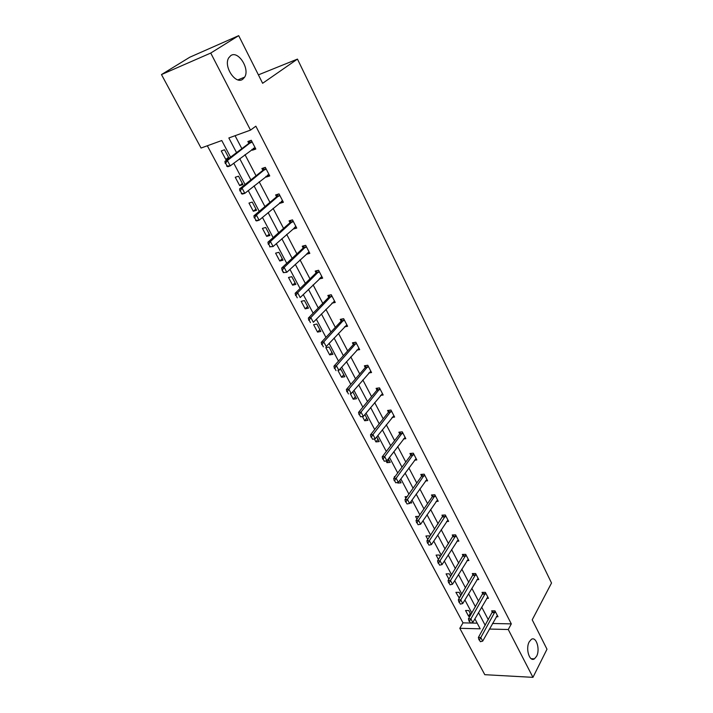 <?xml version="1.0" encoding="UTF-8"?>
<svg xmlns="http://www.w3.org/2000/svg" width="713" height="713" viewBox="0 0 713 713"><rect width="100%" height="100%" fill="white"/><g stroke="black" fill="none" stroke-linecap="round" stroke-linejoin="round"><path stroke-width="1.07" d="M242.768 79.232C235.646 84.954 223.294 66.487 228.677 57.896L230.745 55.614C238.169 50.16 250.111 68.858 244.657 77.138L242.768 79.232M536.577 656.299L534.42 658.848C529.536 662.332 525.329 648.661 529.224 641.843L531.283 639.409C536.194 635.871 540.409 649.4 536.577 656.299M230.557 157.145L221.77 140.532L201.057 148.046L161.477 74.571L189.792 57.218L238.695 35.65L262.634 83.287L297.455 59.099L551.523 583.02L532.219 619.82L546.987 649.213L532.95 677.35L484.795 674.685L459.814 628.305L480.188 628.821L474.903 618.839M207.331 145.773L462.995 622.859L459.814 628.305M161.477 74.571L210.736 53.056L250.513 130.114L228.846 137.966L236.556 152.627M238.695 35.65L210.736 53.056M297.455 59.099L258.4 74.865M269.131 174.765L266.323 177.029L269.737 175.933L265.307 167.368L261.894 168.5L262.856 170.345M266.323 177.029L265.958 176.325M295.235 226.85L293.328 229.025L296.742 228.089L292.49 219.871L289.077 220.834L290.022 222.661M321.313 276.929L319.264 278.952L322.668 278.159L318.586 270.272L315.182 271.083L316.162 272.972M344.441 326.884L347.587 326.269L343.657 318.684L340.253 319.371L341.233 321.242M368.773 372.979L371.544 372.543L367.774 365.243L364.37 365.796L365.279 367.543M392.105 417.381L394.61 417.069L390.974 410.046L387.578 410.483L388.469 412.194M414.538 460.161L416.811 459.956L413.308 453.192L409.93 453.513L410.813 455.206M436.115 501.408L438.219 501.284L434.841 494.76L431.472 494.982L432.336 496.649M456.908 541.203L458.86 541.14L455.598 534.848L452.238 534.973L453.094 536.622M476.952 579.616L478.771 579.607L475.624 573.528L472.282 573.573L473.129 575.186M496.293 616.709L498.004 616.745L494.965 610.872L491.64 610.836L492.469 612.431M235.076 135.711L241.85 148.652M244.987 154.65L256.047 175.79M259.175 181.779L269.942 202.358M273.079 208.348L283.56 228.392M286.697 234.372L296.902 253.89M300.03 259.862L309.977 278.872M313.096 284.844L322.784 303.364M325.903 309.326L335.342 327.365M338.461 333.327L347.659 350.903M350.769 356.856L359.735 373.986M362.837 379.931L371.58 396.633M374.681 402.56L383.202 418.843M386.294 424.761L394.601 440.634M397.694 446.543L405.795 462.024M408.87 467.915L416.775 483.022M419.85 488.895L427.559 503.628M430.625 509.492L438.147 523.868M441.204 529.714L448.539 543.743M451.596 549.58L458.753 563.261M461.801 569.081L468.789 582.441M471.828 588.243L478.646 601.282M481.676 607.075L488.334 619.802M492.514 623.483L511.31 623.884L255.842 126.183L250.513 130.114M486.703 598.323L488.476 598.332L485.384 592.369L482.05 592.36L482.879 593.965M467.024 560.578L468.904 560.543L465.705 554.357L462.354 554.447L463.2 556.069M446.605 521.488L448.629 521.39L445.313 514.982L441.953 515.16L442.809 516.809M425.429 480.972L427.613 480.812L424.173 474.163L420.804 474.439L421.668 476.115M403.433 438.967L405.813 438.709L402.248 431.82L398.861 432.203L399.743 433.905M380.555 395.385L383.184 395.02L379.485 387.863L376.09 388.353L376.981 390.082M356.732 350.145L359.682 349.628L355.832 342.195L352.427 342.81L353.398 344.673M331.884 303.168L335.253 302.455L331.251 294.719L327.837 295.467L328.818 297.348M308.782 252.028L306.43 254.238L309.834 253.373L305.672 245.325L302.259 246.217L303.203 248.026L304.38 245.655M282.704 200.968L279.968 203.294L283.382 202.278L279.033 193.891L275.628 194.934L276.582 196.77M279.968 203.294L279.683 202.742M255.281 148.019L252.402 150.211L255.807 149.035L251.279 140.292L247.874 141.504L248.846 143.366M252.402 150.211L251.947 149.347M511.31 623.884L508.262 629.517L532.95 677.35M471.828 613.02L464.894 599.918M461.801 594.081L454.698 580.658M451.605 574.803L444.315 561.042M441.213 555.177L433.754 541.078M430.634 535.187L422.987 520.731M419.859 514.839L412.016 500.018M408.888 494.1L400.849 478.904M397.711 472.977L389.458 457.39M386.321 451.454L377.854 435.465M374.708 429.511L366.027 413.121M362.872 407.15L353.969 390.332M350.805 384.352L341.67 367.088M338.497 361.099L329.121 343.381M325.948 337.383L316.322 319.201M313.141 313.194L303.266 294.522M300.075 288.507L289.933 269.345M286.742 263.311L276.332 243.632M273.132 237.598L262.437 217.385M259.238 211.342L248.249 190.576M245.049 184.533L233.757 163.197M489.412 629.044L508.262 629.517M239.728 158.651L250.896 179.881M254.06 185.897L264.933 206.565M268.097 212.581L278.676 232.705M281.84 238.712L292.143 258.302M295.298 264.309L305.333 283.391M308.488 289.38L318.265 307.971M321.42 313.952L330.939 332.062M334.085 338.042L343.363 355.68M346.5 361.651L355.546 378.844M358.684 384.806L367.498 401.562M370.626 407.506L379.218 423.843M382.337 429.779L390.715 445.705M393.834 451.632L401.998 467.158M405.109 473.067L413.077 488.218M416.178 494.109L423.95 508.886M427.042 514.768L434.627 529.18M437.711 535.044L445.108 549.108M448.183 554.955L455.402 568.671M458.468 574.509L465.509 587.895M468.575 593.715L475.446 606.79M478.503 612.592L485.205 625.346M462.995 622.859L469.992 623.01M470.678 623.019L477.193 623.162M228.989 158.322L225.771 159.436L221.253 150.933L224.524 149.775L229.033 158.286M238.525 176.191L242.955 184.551L239.684 185.603L235.254 177.27L238.525 176.191M252.25 202.082L256.582 210.264L253.311 211.244L248.971 203.08L252.25 202.082M265.691 227.447L269.942 235.468L266.671 236.368L262.42 228.374L265.691 227.447M278.872 252.313L283.043 260.174L279.763 261.003L275.601 253.16L278.872 252.313M291.795 276.689L295.877 284.398L292.606 285.164L288.515 277.473L291.795 276.689M304.46 300.592L308.471 308.15L305.2 308.854L301.189 301.305L304.46 300.592M316.893 324.032L320.823 331.456L317.552 332.089L313.622 324.691L316.893 324.032M329.085 347.035L332.935 354.308L329.673 354.887L325.814 347.623L329.085 347.035M339.165 369.904L341.046 369.592L344.825 376.74L341.563 377.248L337.935 370.43M352.775 391.74L356.491 398.745L353.229 399.2L350.306 393.71M364.869 414.538L367.944 420.349L364.682 420.75L362.445 416.544M376.722 436.909L379.191 441.561L375.929 441.908L374.352 438.95M388.353 458.851L390.225 462.38L386.972 462.675L386.036 460.919M397.818 483.075L399.77 480.393L401.062 482.835L397.818 483.075L397.498 482.487M394.646 477.122L394.36 476.578L395.091 476.525M410.964 501.506L411.713 502.915L409.895 503.03M405.902 498.298L405.073 496.729L407.114 496.596M416.953 519.082L415.599 516.533L418.816 516.364M427.791 539.474L425.937 535.98L429.173 535.855L429.627 536.711M438.442 559.5L436.098 555.097L439.324 555.017L440.224 556.71M448.896 579.17L446.08 573.876L449.306 573.84L450.643 576.354M459.332 598.198L455.892 592.343L459.119 592.343L460.865 595.649M469.938 616.273L468.601 616.246L465.544 610.497L468.762 610.533L470.91 614.597M470.268 613.385L468.601 616.246M460.714 595.355L459.003 598.198M388.977 460.028L386.972 462.675M377.979 439.288L375.929 441.908M366.785 418.166L364.682 420.75M355.386 396.651L353.229 399.2M343.764 374.735L341.563 377.248M331.928 352.409L329.673 354.887M319.87 329.656L317.552 332.089M307.579 306.465L305.2 308.854M295.048 282.82L292.606 285.164M282.268 258.712L279.763 261.003M269.238 234.131L266.671 236.368M255.94 209.052L253.311 211.244M242.384 183.464L239.684 185.603M228.543 157.359L225.771 159.436M479.403 639.935L480.357 641.709L479.403 639.935L480.794 637.565L478.37 637.493L492.941 610.854M497.317 615.417L482.683 641.121L480.794 637.565L495.205 611.335M480.357 641.709L482.683 641.121M478.37 637.493L479.002 639.918M469.475 621.273L470.437 623.082L469.475 621.273L470.874 618.884L468.441 618.839L483.378 592.36M487.781 596.995L472.79 622.502L470.874 618.884L485.633 592.851M470.437 623.082L472.79 622.502M468.441 618.839L469.065 621.264M459.359 602.271L460.34 604.116L459.359 602.271L460.776 599.874L458.334 599.856L473.646 573.555M478.075 578.261L462.728 603.555L460.776 599.874L475.892 574.036M460.34 604.116L462.728 603.555M458.334 599.856L458.949 602.271M449.065 582.931L450.063 584.812L449.065 582.931L450.491 580.516L448.049 580.534L463.744 554.411M468.2 559.197L452.479 584.268L450.491 580.516L465.981 554.892M450.063 584.812L452.479 584.268M448.049 580.534L448.655 582.94M438.575 563.243L439.591 565.151L438.575 563.243L440.019 560.801L437.577 560.855L453.664 534.919M458.156 539.786L442.051 564.625L440.019 560.801L455.892 535.41M439.591 565.151L442.051 564.625M437.577 560.855L438.165 563.252M427.898 543.181L428.932 545.133L427.898 543.181L429.36 540.73L426.909 540.819L443.406 515.089M447.924 520.027L431.418 544.616L429.36 540.73L445.616 515.579M428.932 545.133L431.418 544.616M426.909 540.819L427.488 543.199M417.016 522.754L418.076 524.732L417.016 522.754L418.495 520.285L416.044 520.401L432.247 496.801L432.96 494.884M437.506 499.92L420.599 524.242L418.495 520.285L435.162 495.383M418.076 524.732L420.599 524.242M416.044 520.401L416.615 522.772M405.938 501.943L407.016 503.957L405.938 501.943L407.435 499.448L404.975 499.608L421.579 476.266L422.328 474.314M426.9 479.43L409.574 503.485L407.435 499.448L424.511 474.813M407.016 503.957L409.574 503.485M404.975 499.608L405.528 501.97M394.646 480.731L395.742 482.79L394.646 480.731L396.152 478.227L393.692 478.423L410.715 455.357L411.499 453.361M416.098 458.575L398.344 482.336L396.152 478.227L413.665 453.869M395.742 482.79L398.344 482.336M393.692 478.423L394.236 480.767M383.139 459.119L384.254 461.213L383.139 459.119L384.663 456.587L382.204 456.828L399.645 434.048L400.474 432.016M405.1 437.327L386.892 460.785L384.663 456.587L402.613 432.533M384.254 461.213L386.892 460.785M382.204 456.828L382.729 459.154M371.411 437.087L372.551 439.226L371.411 437.087L372.952 434.538L370.484 434.814L388.371 412.346L389.245 410.269M393.888 415.679L375.225 438.816L372.952 434.538L391.357 410.795M372.551 439.226L375.225 438.816M370.484 434.814L371.001 437.131M359.45 414.627L360.609 416.802L359.45 414.627L361.01 412.061L358.541 412.381L376.883 390.225L377.801 388.104M382.462 393.621L363.327 416.419L361.01 412.061L379.886 388.638M360.609 416.802L363.327 416.419M358.541 412.381L359.04 414.681M347.258 391.722L348.443 393.941L347.258 391.722L348.835 389.138L346.358 389.503L365.172 367.685L366.134 365.511M370.822 371.134L351.197 393.576L348.835 389.138L368.193 366.063M346.358 389.503L346.848 391.785M334.816 368.363L336.028 370.626L334.816 368.363L336.42 365.751L333.942 366.17L353.238 344.709L354.254 342.481M358.951 348.22L338.827 370.288L336.42 365.751L356.277 343.042M333.942 366.17L334.406 368.434M322.133 344.531L323.363 346.848L322.133 344.531L323.747 341.901L321.269 342.365L341.099 321.242L342.142 318.987M346.848 324.852L326.206 346.527L323.747 341.901L344.121 319.576M321.269 342.365L321.715 344.611M309.184 320.217L310.44 322.579L309.184 320.217L310.823 317.57L308.346 318.078L328.648 297.383L329.798 295.03M334.513 301.02L313.328 322.285L310.823 317.57L331.732 295.645M308.346 318.078L308.774 320.306M295.975 295.405L297.259 297.82L295.975 295.405L297.633 292.74L295.155 293.301L315.993 273.017L317.214 270.592M321.928 276.724L300.191 297.553L297.633 292.74L319.085 271.234M295.155 293.301L295.565 295.503M305.538 247.518L303.078 248.16L281.688 268.008L284.166 267.393L306.189 246.333M303.078 248.16L305.654 247.384M283.801 272.544L282.081 270.182L283.391 272.642L286.778 272.304L283.391 272.642M309.094 251.93L286.778 272.304L284.166 267.393L282.491 270.084M281.688 268.008L282.081 270.182M268.73 244.229L270.058 246.734L268.73 244.229L270.423 241.511L267.945 242.179L289.906 222.786L291.296 220.21M295.993 226.636L273.088 246.529L270.423 241.511L293.034 220.923M270.058 246.734L273.088 246.529L269.648 246.85M267.945 242.179L268.311 244.336M254.666 217.822L256.029 220.388L254.666 217.822L256.386 215.085L253.908 215.816L276.457 196.904L277.945 194.221M282.624 200.825L259.113 220.21L256.386 215.085L279.603 194.997M256.029 220.388L259.113 220.21L256.635 220.932L255.619 220.504M282.696 200.95L281.448 201.244M253.908 215.816L254.256 217.946M240.308 190.852L241.707 193.473L240.308 190.852L242.046 188.098L239.577 188.883L262.723 170.478L264.336 167.689M268.979 174.471L244.826 193.33L242.046 188.098L265.896 168.518M241.707 193.473L244.826 193.33L242.358 194.105L241.288 193.606M269.113 174.73L267.544 175.042M239.577 188.883L239.898 190.986M225.638 163.304L227.064 165.977L225.638 163.304L227.402 160.523L224.934 161.37L248.712 143.491L250.45 140.586M255.049 147.564L230.246 165.871L227.402 160.523L251.903 141.495M227.064 165.977L230.246 165.871L227.768 166.708L226.654 166.12M255.254 147.974L253.338 148.286M224.934 161.37L225.228 163.446M494.947 612.226L492.549 612.2M494.786 612.619L492.389 612.592M485.366 593.742L482.968 593.742M485.205 594.134L482.799 594.125M475.616 574.928L473.209 574.954M475.455 575.32L473.049 575.346M465.696 555.784L463.29 555.846M465.527 556.176L463.111 556.229M455.598 536.301L453.183 536.39M455.429 536.684L453.005 536.773M445.322 516.462L442.898 516.586M445.144 516.845L442.72 516.97M434.859 496.266L432.434 496.426M434.672 496.649L432.247 496.801M424.199 475.696L421.766 475.892M424.003 476.079L421.579 476.266M413.344 454.751L410.911 454.983M413.148 455.126L410.715 455.357M402.284 433.406L399.85 433.682M402.087 433.78L399.645 434.048M391.018 411.668L388.576 411.98M390.813 412.034L388.371 412.346M379.539 389.512L377.097 389.859M379.325 389.877L376.883 390.225M367.837 366.928L365.386 367.32M367.614 367.293L365.172 367.685M355.903 343.907L353.461 344.343M343.746 320.431L341.295 320.921M343.514 320.788L341.064 321.278M331.34 296.501L328.889 297.036M331.108 296.849L328.648 297.383M318.693 272.081L316.233 272.669M318.453 272.428L315.993 273.017M305.779 247.179L303.328 247.812M292.615 221.761L290.155 222.447M292.357 222.099L289.906 222.786M279.175 195.825L276.715 196.565M278.908 196.155L276.457 196.904M265.45 169.338L262.999 170.149M265.183 169.667L262.723 170.478M251.439 142.306L248.989 143.17M251.163 142.627L248.712 143.491M534.42 658.848L531.185 658.705M244.657 77.138L237.937 79.874M343.55 320.752L341.099 321.242M331.171 296.777L328.711 297.312M318.542 272.33L316.082 272.91M292.508 221.93L290.057 222.616M279.095 195.95L276.635 196.699M265.396 169.427L262.945 170.238M251.413 142.35L248.962 143.215"/></g></svg>
